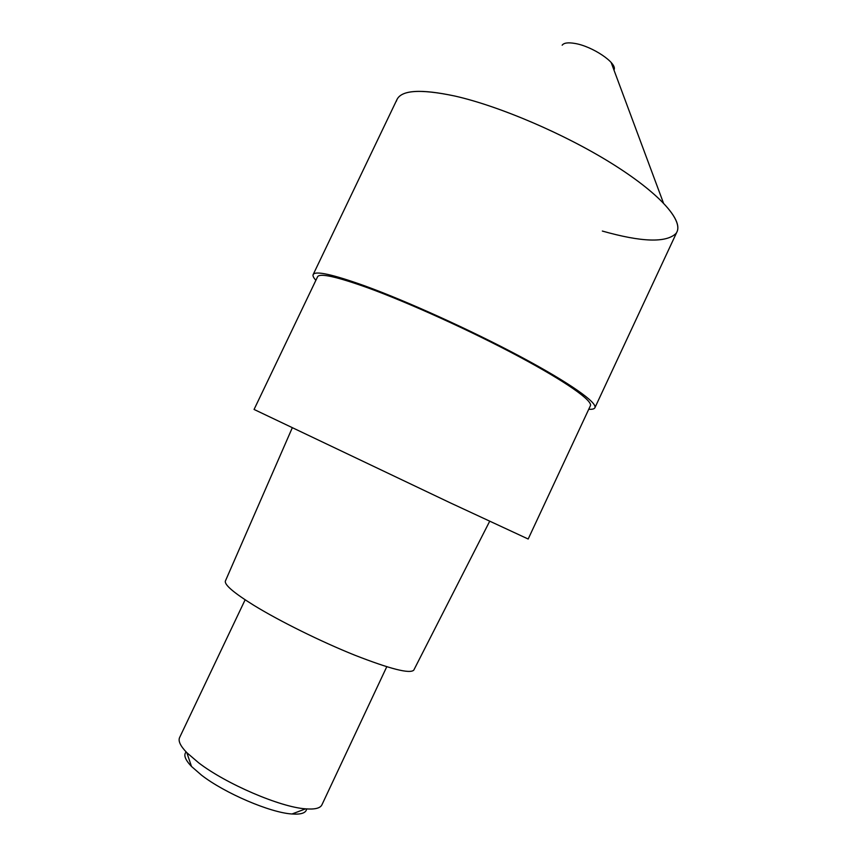 <?xml version="1.0" encoding="UTF-8"?>
<svg xmlns="http://www.w3.org/2000/svg" width="857" height="857" viewBox="0 0 857 857"><rect width="100%" height="100%" fill="white"/><g stroke="black" fill="none" stroke-linecap="round" stroke-linejoin="round"><path stroke-width="1.29" d="M614.094 69.749C617.372 63.107 592.476 46.267 574.865 43.439C568.084 42.282 563.852 42.871 562.171 45.196M396.363 101.233C399.416 90.178 418.944 88.453 454.938 96.059C500.37 106.311 567.216 135.149 614.694 165.315C662.322 195.514 684.593 222.381 676.034 233.436C666.243 242.981 641.679 242.188 602.342 231.058M315.89 280.282C313.512 277.732 312.601 275.836 313.159 274.583C315.269 270.587 332.377 274.315 364.482 285.767C406.7 301.075 471.382 330.406 520.585 356.694C569.905 383.025 597.575 402.726 594.897 407.761C594.287 408.982 592.23 409.485 588.748 409.26M594.897 407.761L676.976 231.84C682.933 219.799 658.883 192.825 611.502 163.301C564.217 133.821 499.331 106.097 454.938 96.059C421.066 88.817 401.751 89.964 396.995 99.487L313.159 274.583M590.387 405.757C592.98 400.872 566.145 381.783 518.485 356.33C470.932 330.931 408.446 302.585 367.524 287.716C336.287 276.565 319.64 272.922 317.561 276.79L254.068 409.453L449.721 502.588L528.18 539.021L590.387 405.757M225.466 580.832L225.37 581.067C224.373 584.817 233.875 592.905 253.886 605.353C279.693 621.186 320.872 641.561 354.734 655.166C390.192 669.017 409.871 674.009 413.781 670.142L413.899 669.906M245.134 599.793L179.595 737.566C178.01 741.005 180.431 746.04 186.847 752.692L198.674 762.826C226.13 783.973 280.485 807.24 305.617 808.837C314.83 809.576 320.261 808.237 321.911 804.841L386.764 666.746M186.13 751.953C183.355 754.931 185.155 759.773 191.518 766.49L201.545 775.189C224.78 793.239 270.384 812.725 291.991 813.989C301.214 814.643 306.099 812.95 306.645 808.912M611.148 62.465L663.425 202.959M225.37 581.067L292.205 427.975M413.781 670.142L489.658 521.313M291.991 813.989L305.617 808.837M191.518 766.49L186.847 752.692"/></g></svg>
